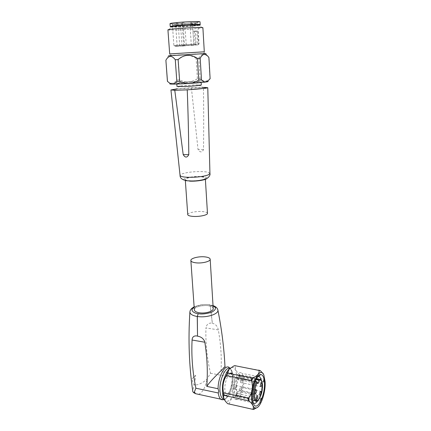 <?xml version="1.0" encoding="UTF-8"?>
<svg xmlns="http://www.w3.org/2000/svg" width="431" height="431" viewBox="0 0 431 431"><rect width="100%" height="100%" fill="white"/><g stroke="black" fill="none" stroke-linecap="round" stroke-linejoin="round"><path stroke-width="0.32" stroke-dasharray="2.15 1.62" d="M209.935 173.429L209.919 173.364C209.391 172.373 206.729 171.78 201.934 171.586C193.74 171.473 187.092 172.244 181.979 173.903L180.056 175.412M197.786 31.086L196.859 31.161L197.829 44.894L176.371 46.349C173.515 46.413 174.981 46.236 180.756 45.815L195.712 44.84L196.094 43.994L195.297 31.064L197.786 31.086L198.562 43.924L199.047 43.957L173.876 45.497L196.094 43.994M206.858 178.418C207.252 177.394 205.204 176.764 200.722 176.543C188.169 175.907 176.214 180.643 189.683 181.144M193.196 45.341L191.316 45.438L193.196 45.341M183.881 45.939L181.984 46.036L183.881 45.939M185.583 45.573L183.644 45.675L185.583 45.573M179.075 46.09L177.146 46.187L179.075 46.09M176.505 88.937L191.375 87.757L198.055 149.6C200.173 152.639 201.983 152.666 203.486 149.692C203.771 129.516 203.755 108.731 203.437 87.337M177.006 86.475L179.98 85.936L194.92 84.885L201.315 84.972M198.562 84.799L202.629 87.428L176.392 89.034L179.98 85.936M183.003 83.469L176.791 83.409C176.635 83.054 187.221 82.149 194.726 81.868L201.132 81.917C201.39 82.262 190.626 83.188 183.003 83.469M207.467 213.286C207.203 212.375 205.436 211.793 202.177 211.54C196.03 211.055 187.496 212.822 187.733 214.573M190.486 180.81C187.124 180.632 185.384 180.18 185.265 179.452C185.05 178.068 193.734 176.554 199.968 176.855C203.389 177.017 205.172 177.475 205.318 178.224C205.592 179.582 196.789 181.139 190.486 180.81M207.613 81.34C204.305 80.872 180.19 82.219 172.389 83.302L170.407 83.619M167.433 81.351L167.514 81.287C169.114 82.741 170.735 83.404 172.373 83.28C174 82.962 175.455 81.912 176.742 80.134L179.393 79.913C185.632 82.844 191.633 82.466 197.398 78.787L200.108 78.674C203.513 82.014 206.794 82.003 209.951 78.636L210.123 78.711M165.854 60.265L168.483 55.809L205.867 53.525L208.76 57.625L209.951 78.636M200.108 78.674L198.858 58.163L196.132 58.325L197.398 78.787M167.336 58.207C169.949 55.394 172.599 55.863 175.282 59.613L177.965 59.44C183.671 54.478 189.726 54.107 196.132 58.325M167.928 29.863L168.801 30.03C171.904 30.278 184.662 29.717 193.724 28.947L202.893 27.751M168.801 30.03L171.129 27.04C173.725 27.288 184.597 26.835 192.301 26.162L199.494 25.305L202.225 27.983M191.817 26.151C183.353 26.894 171.344 27.298 171.446 26.819L178.396 25.822C187.011 25.052 199.262 24.653 199.009 25.133L191.817 26.151M171.414 26.356C171.312 26.846 183.32 26.447 191.79 25.698L198.982 24.696M199.294 24.906L192.35 25.709C184.748 26.377 174.043 26.835 171.134 26.609M170.008 23.662C169.906 24.238 182.976 23.834 192.183 22.999L200.022 21.852M178.062 22.531C185.422 21.852 196.013 21.437 198.357 21.717C200.07 21.992 197.861 22.412 191.72 22.983C181.688 23.904 167.842 24.184 171.511 23.36L178.062 22.531M178.822 23.958C185.475 23.36 195.044 22.972 197.182 23.209L191.186 24.325C183.385 25.025 172.308 25.381 172.411 24.912L178.822 23.958M197.7 44.905L195.356 44.969M197.829 44.894L198.562 43.924M191.375 87.757L202.543 87.369M203.486 149.692L198.055 149.6M183.39 89.993L178.574 90.154M167.514 81.287L165.935 60.248M175.282 59.613L176.742 80.134M198.858 58.163C201.449 53.703 204.466 53.196 207.904 56.639M179.393 79.913L177.965 59.44M196.859 31.161L192.98 31.312L195.297 31.064M210.5 373.235L232.174 377.529L232.659 376.026L231.905 373.553L220.979 371.425C221.803 358.226 220.92 344.385 218.318 329.898L205.937 327.894C205.479 343.038 206.999 358.156 210.5 373.235L207.187 378.844C203.626 382.69 195.83 386.418 194.769 384.215L195.647 375.277L192.124 378.752C192.468 381.43 193.131 383.471 194.112 384.878C194.155 386.979 192.269 390.556 192.829 391.698M189.882 312.2L189.931 311.521C190.507 307.648 201.923 304.523 210.285 305.827L212.359 323.051C208.658 322.797 206.519 324.414 205.937 327.894M210.285 305.827L209.843 304.776L209.1 304.862L213.043 305.918M218.318 329.898C217.601 326.278 215.602 324.069 212.327 323.272L210.236 305.865L209.795 304.819L209.148 304.819C205.059 303.974 200.059 304.765 194.149 307.201M195.647 375.277L192.124 378.752M224.971 366.463L224.513 366.819C223.603 367.46 222.423 368.995 220.979 371.425M213.205 308.553C212.919 307.152 211.206 306.199 208.071 305.698C202.155 304.739 194.036 307.141 194.338 309.835M224.987 376.419C226.9 372.81 228.694 371.635 230.369 372.896C231.404 373.892 232.007 375.762 232.174 378.504C232.842 386.893 227.455 398.222 224.228 394.834C223.285 393.939 222.698 392.258 222.477 389.802M234.545 378.978C235.202 387.377 229.842 398.734 226.636 395.351C225.634 394.381 225.047 392.549 224.869 389.845C224.174 381.203 229.685 369.943 232.756 373.359C233.78 374.356 234.378 376.225 234.545 378.978M224.098 399.181C225.855 402.004 228.021 401.988 230.601 399.117C237.799 391.353 238.914 366.097 231.948 367.514L229.842 368.483M235.482 366.011L234.081 365.8L235.482 366.011C234.798 368.473 236.053 371.263 239.259 374.399L239.862 374.771L239.981 377.179L263.519 381.807L263.907 382.313C265.55 388.078 264.715 393.368 261.401 398.185L260.884 398.513L237.282 393.551L236.888 392.932L235.676 396.051L230.957 399.526L229.19 403.728L229.454 404.1L228.36 404.089M239.259 374.399L239.42 377.599C236.63 382.281 235.789 387.388 236.888 392.932M239.42 377.599L239.981 377.179M235.676 396.051L236.371 395.9L260.313 401.223C260.75 403.545 259.651 405.679 257.016 407.634M263.05 373.682L263.864 375.078C264.521 376.683 264.494 378.068 263.788 379.226L239.862 374.771M235.585 365.854L259.748 370.315M252.496 409.402L229.454 404.1M257.91 400.496C260.513 395.62 261.789 389.931 261.736 383.423L261.407 380.39M257.905 376.387C254.581 377.244 250.831 388.45 251.316 396.423L252.103 401.035L253.239 402.926M243.779 379.862C243.601 376.667 242.939 374.496 241.786 373.348C238.348 369.405 232.099 382.496 232.859 392.544C233.052 395.674 233.71 397.791 234.83 398.907C238.44 402.807 244.49 389.581 243.779 379.862M242.809 380.988C243.396 388.951 238.44 399.742 235.504 396.552C234.588 395.642 234.049 393.907 233.893 391.343C233.273 383.164 238.365 372.459 241.182 375.681C242.125 376.613 242.664 378.38 242.809 380.988M255.222 381.322L237.012 377.723L237.395 379.42C238.284 379.522 238.801 378.423 238.946 376.128L238.919 375.573L237.012 377.723M238.919 375.573L256.273 378.968M236.086 394.241C236.215 392.302 236.646 391.37 237.395 391.445L237.68 392.366C237.551 394.3 237.115 395.232 236.371 395.157L236.086 394.241M240.39 381.64C240.514 379.743 240.934 378.838 241.656 378.914L241.942 379.851C241.823 381.742 241.403 382.653 240.676 382.577L240.39 381.64M239.668 390.017C239.792 388.11 240.218 387.194 240.945 387.264L241.225 388.186C241.101 390.087 240.681 391.003 239.954 390.933L239.668 390.017M234.593 388.331C234.717 386.386 235.159 385.454 235.913 385.535L236.204 386.472C236.08 388.417 235.638 389.344 234.884 389.268L234.593 388.331M196.094 54.155L170.708 55.691L196.094 54.155M195.814 54.064C206.697 53.288 203.858 53.191 204.299 51.801L169.69 53.918C169.475 54.241 169.771 54.678 170.579 55.233L177.841 55.152M182.841 23.592L184.802 23.527L182.841 23.592M176.279 24.351L178.229 24.287L176.279 24.351M181.182 24.486L183.1 24.427L181.182 24.486M190.615 23.829L192.517 23.77L190.615 23.829M194.365 31.14L195.227 44.975M229.696 368.613C231.576 369.512 232.665 372.185 232.955 376.629C233.656 386.138 228.457 399.483 224.023 399.02M224.513 366.819L229.518 367.772C230.693 368.855 231.485 370.784 231.905 373.553M198.621 394.36C202.618 392.517 205.474 387.345 207.187 378.844M232.174 377.529C232.293 386.736 227.902 398.352 223.614 399.726M194.112 384.878L194.769 384.215M210.236 305.865C214.595 306.549 217.127 307.858 217.827 309.792L217.827 309.792M229.19 403.728L227.735 403.707M261.401 398.185L260.313 401.223M263.907 382.313L263.788 379.226M263.519 381.807L263.427 379.361M237.282 393.551L236.371 395.9M260.884 398.513L260.022 400.922M241.182 375.681L260.518 379.452C261.396 380.39 261.897 382.173 262.021 384.813C262.366 391.132 259.494 400.097 256.741 401.056M238.946 376.128L256.025 379.474M257.264 382.286L237.039 378.278M191.687 54.338L182.933 54.872M195.712 44.846L180.6 45.761C175.514 46.187 173.273 46.101 173.876 45.497L172.411 24.912M183.644 45.675L182.173 23.689C182.464 22.622 182.965 22.223 183.676 22.487C184.096 22.288 184.473 22.633 184.802 23.527L186.251 45.514M177.146 46.187L175.627 24.448C175.918 23.387 176.414 22.988 177.119 23.258C177.529 23.058 177.901 23.403 178.229 24.287L179.727 46.031M181.984 46.036L180.53 24.583C180.821 23.538 181.306 23.145 181.995 23.409C182.41 23.215 182.776 23.554 183.1 24.427L184.533 45.88M191.316 45.438L189.942 23.926C190.238 22.875 190.728 22.482 191.407 22.751C191.833 22.552 192.199 22.891 192.517 23.77L193.864 45.282M176.834 84.034L176.791 83.409M185.33 180.39L185.265 179.452M171.446 26.819L171.43 26.55M197.182 23.209L198.357 21.717M198.427 44.506L199.047 43.957L197.802 23.355M180.061 175.46L180.088 175.185M201.169 82.531L201.132 81.917M205.371 179.075L205.318 178.224M172.885 24.696L171.511 23.36M192.98 31.312L193.842 45.099M224.287 399.553C225.472 399.731 229.157 395.146 229.664 393.508L231.452 388.762C232.643 384.554 233.155 380.454 232.988 376.473C233.149 373.817 231.285 368.446 230.143 368.219M209.843 304.776C204.073 304.049 198.836 304.749 194.128 306.888M226.636 395.351L224.228 394.834M213.022 305.595L209.795 304.819M232.756 373.359L230.369 372.896M231.948 367.514L234.06 365.806M257.851 376.457L241.786 373.348M252.103 401.035L253.347 403.244M253.153 402.84L234.83 398.907M252.647 400.2L235.504 396.552M237.395 379.42L257.609 383.439M237.395 391.445L257.269 395.588M241.656 378.914L261.358 382.814M240.945 387.264L260.642 391.294M235.913 385.535L255.901 389.613M234.884 389.268L255.217 393.476M239.954 390.933L259.974 395.092M240.676 382.577L260.712 386.596M236.371 395.157L256.58 399.435"/><path stroke-width="0.65" d="M202.543 87.369L207.774 87.698L205.727 88.226L187.243 89.864C188.088 112.2 188.606 133.809 188.794 154.697C187.006 157.875 185.141 157.838 183.197 154.584L174.776 90.278L170.94 89.95L180.056 175.412C180.309 176.43 182.884 177.06 187.781 177.297C196.412 177.427 203.254 176.618 208.308 174.873L209.935 173.429M189.683 181.144C196.514 181.494 206.137 179.942 206.858 178.418M170.94 89.95L176.505 88.937M201.315 84.972L201.315 84.988C201.579 85.376 190.831 86.329 183.218 86.588L177.006 86.475L176.834 84.034M176.392 89.034C170.11 89.864 170.838 90.235 178.574 90.154L183.39 89.993C199.483 89.336 213.981 87.331 202.629 87.428M185.33 180.39L187.733 214.573C187.868 215.5 189.592 216.103 192.905 216.384C199.122 216.906 207.764 215.091 207.473 213.367L207.467 213.286M170.407 83.619C169.48 83.824 169.572 83.964 170.676 84.045C174.787 84.438 199.262 83.016 206.007 81.987L207.058 81.82C208.275 81.599 208.464 81.437 207.613 81.34M207.058 81.82L210.123 78.711M207.236 81.561L206.018 81.965C204.483 82.084 202.974 81.394 201.498 79.891L198.75 80.123C192.609 84.029 186.24 84.428 179.641 81.319L176.823 81.432C174.824 83.916 172.626 84.616 170.213 83.528L167.433 81.351L165.887 60.265L167.476 81.405M205.867 53.525L168.483 55.809M176.823 81.432L175.282 59.758C171.748 55.125 168.618 55.292 165.887 60.265M175.282 59.758L178.127 59.591L179.641 81.319M176.71 28.672C170.935 29.173 168.009 29.572 167.928 29.863L169.69 53.918L204.299 51.801L202.893 27.724C203.238 27.169 187.663 27.719 176.71 28.672M199.494 25.305C203.551 24.502 188.81 24.831 177.874 25.812C171.506 26.399 169.259 26.808 171.129 27.04M198.982 24.696L198.982 24.675C199.235 24.184 186.979 24.578 178.364 25.354L171.43 26.55M171.134 26.609L170.207 26.431L177.755 25.337C187.129 24.497 200.463 24.066 200.183 24.594L199.294 24.906M200.022 21.852L200.016 21.825C200.296 21.248 186.946 21.642 177.561 22.514C172.599 22.972 170.078 23.355 170.008 23.662L170.207 26.404M187.243 89.864L183.39 89.993M178.574 90.154L174.776 90.278M183.197 154.584L188.794 154.697M198.75 80.123L197.414 58.411C190.723 53.923 184.296 54.317 178.127 59.591M208.927 57.625L210.123 78.738L208.927 57.63C205.829 53.024 202.92 53.223 200.189 58.233L201.498 79.891M197.414 58.411L200.189 58.233M197.581 336.212C201.002 336.681 203.389 338.48 204.73 341.6L204.833 342.23C207.236 357.579 207.882 372.292 206.772 386.37L218.059 388.735L218.792 391.375L218.258 392.975L195.884 388.207C192.56 372.147 191.294 356.081 192.081 340.016L192.113 339.418C192.56 336.557 194.359 335.442 197.522 336.061L197.253 316.505L198.217 313.714L197.312 316.462L197.522 336.061M204.833 342.23L192.081 340.016M192.829 391.698L193.627 392.652L194.349 392.075L195.884 388.207M206.772 386.37C211.89 378.736 225.246 367.131 224.971 366.485L224.971 366.463M190.868 260.561L194.338 309.835C194.5 311.257 196.175 312.243 199.359 312.787C205.339 313.8 213.55 311.327 213.21 308.677L213.205 308.553M204.962 256.881C208.27 257.269 210.01 258.072 210.183 259.273C210.495 261.455 202.064 263.594 195.96 262.829C192.711 262.42 191.008 261.628 190.858 260.459C190.588 258.239 198.923 256.159 204.962 256.881M222.477 389.802L222.439 389.338C222.288 384.743 223.134 380.433 224.987 376.419M229.842 368.483L228.947 369.319C223.958 374.194 220.71 390.809 223.473 397.77L224.098 399.181M252.835 409.326L227.735 403.707C225.677 401.816 224.341 400.006 223.737 398.276L223.441 392.199C222.326 386.413 223.236 381.052 226.162 376.118L229.276 369.038L234.06 365.806L235.838 365.817M223.635 395.539L223.991 395.362L223.845 392.851L248.375 398.045L248.913 397.7C252.388 392.652 253.283 387.097 251.602 381.036L251.203 380.508L226.749 375.676L227.719 373.284L252.771 377.944C257.452 375.88 259.548 373.381 259.063 370.45L234.782 365.655M265.14 381.925C265.776 393.115 260.028 408.992 255.448 407.963C253.272 407.478 252.011 404.45 251.666 398.874C250.697 383.633 260.432 365.461 263.874 375.099L265.14 381.925M252.862 409.283C254.171 407.106 252.905 404.316 249.064 400.927L223.991 395.362M257.016 407.634L253.514 409.396M258.767 370.17L260.302 370.633L263.05 373.682M227.455 372.939L227.719 373.284M226.162 376.118L226.749 375.676M223.441 392.199L223.845 392.851M252.442 397.899L253.347 403.244C256.51 412.909 265.286 396.057 264.429 382.82C264.144 377.524 262.926 374.76 260.777 374.523C256.887 374.038 251.828 387.911 252.442 397.899M261.407 380.39L259.882 376.85L257.905 376.387M253.239 402.926C254.656 404.052 256.213 403.238 257.91 400.496M256.025 379.474L259.096 380.228C261.019 379.302 262.134 380.999 262.441 385.319C262.673 387.873 261.779 395.27 258.934 399.225C256.057 402.694 254.554 398.19 254.576 395.216C254.527 390.421 255.432 386.16 257.291 382.437L256.537 381.58L255.222 381.322M259.074 380.072L258.347 379.377L260.518 379.452C261.353 380.363 261.994 380.023 262.495 385.174C262.975 393.886 257.873 403.901 255.033 400.706C254.171 399.796 253.676 398.045 253.541 395.448C253.482 390.2 254.479 385.578 256.537 381.58M256.273 378.968L258.347 379.377M259.096 380.228C258.902 382.496 258.406 383.568 257.609 383.439L257.291 382.437M256.316 398.508L256.58 399.435C257.28 399.494 257.695 398.54 257.83 396.579L257.566 395.653C256.865 395.588 256.45 396.542 256.316 398.508M260.448 385.653L260.712 386.596C261.391 386.666 261.795 385.734 261.919 383.816L261.655 382.868C260.976 382.803 260.572 383.73 260.448 385.653M259.715 394.166L259.974 395.092C260.658 395.146 261.067 394.214 261.191 392.28L260.933 391.353C260.249 391.289 259.845 392.226 259.715 394.166M254.947 392.533L255.217 393.476C255.928 393.546 256.348 392.593 256.477 390.621L256.208 389.672C255.497 389.602 255.077 390.556 254.947 392.533M224.023 399.02C221.744 398.767 220.397 396.1 219.982 391.025C219.12 380.471 225.435 366.285 229.696 368.613M218.059 388.735C218.102 376.414 225.472 363.381 229.518 367.772L230.143 368.219M197.253 316.505C192.097 315.551 189.651 313.892 189.931 311.521C190.335 309.636 191.736 308.095 194.128 306.888M213.043 305.918C216.637 307.567 216.173 309.673 211.659 312.238C206.023 313.919 201.563 314.398 198.276 313.671L198.217 313.714C194.58 313.439 189.02 310.498 194.149 307.201M194.349 392.075L195.62 393.708L198.621 394.36M223.614 399.726L220.677 399.154C219.465 398.023 218.662 395.96 218.258 392.975M224.971 366.485C224.045 347.801 221.663 328.907 217.827 309.792C219.471 313.854 206.724 318.105 197.312 316.462M248.913 397.7L249.064 400.927M255.448 407.963L253.169 409.348L254.145 409.278M248.375 398.045L248.493 400.604M260.302 370.633L259.063 370.45M252.771 377.944L251.602 381.036M252.13 378.057L251.203 380.508M256.741 401.056L252.647 400.2M180.061 175.46L180.061 175.853C180.347 179.786 185.869 180.767 188.993 180.891C195.022 181.214 200.49 180.605 205.398 179.064C209.843 177.68 210.328 173.628 210.005 174.022L209.935 173.445M195.814 54.064L191.687 54.338M182.933 54.872L177.841 55.152M209.94 173.585L207.774 87.698M201.315 84.988L201.169 82.531M207.473 213.367L205.371 179.075M170.676 84.045L170.213 83.528M200.183 24.594L200.016 21.825M192.835 391.763C189.096 366.151 188.11 339.628 189.882 312.2M224.287 399.553C222.466 399.887 221.265 399.752 220.677 399.154L195.62 393.708L193.627 392.652M213.21 308.677L210.183 259.273M217.827 309.792C217.251 307.89 215.651 306.489 213.022 305.595M223.473 397.77L223.737 398.276M258.541 376.263L260.777 374.523M259.882 376.85L257.851 376.457M257.269 395.588L257.566 395.653M261.358 382.814L261.655 382.868M260.642 391.294L260.933 391.353M255.901 389.613L256.208 389.672"/></g></svg>
